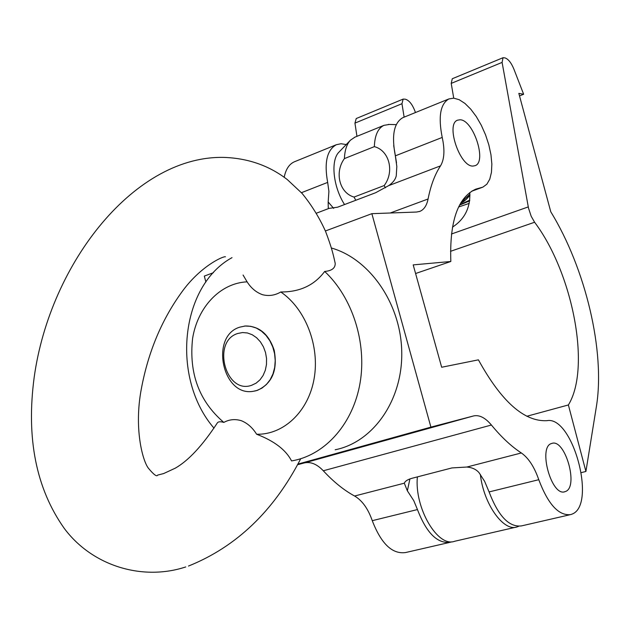 <?xml version="1.0" encoding="UTF-8"?>
<svg xmlns="http://www.w3.org/2000/svg" width="630" height="630" viewBox="0 0 630 630"><rect width="100%" height="100%" fill="white"/><g stroke="black" fill="none" stroke-linecap="round" stroke-linejoin="round"><path stroke-width="0.94" d="M449.174 542.524L405.562 552.549C392.269 554.376 381.174 543.753 372.267 520.679C368.093 508.717 362.203 500.496 354.595 496.015C343.988 490.258 333.553 481.848 323.3 470.775C316.992 464.113 310.661 461.506 304.298 462.94L297.431 464.759M451.537 541.863L450.442 542.233C437.48 543.966 426.478 533.074 417.454 509.56L413.76 500.645L407.366 490.825L404.302 483.186C405.137 481.115 407.72 479.477 412.051 478.272L451.954 467.925L466.854 467.035C472.067 467.476 476.099 469.326 478.965 472.587L484.62 481.32L489.093 491.928L538.768 479.698C534.334 466.909 528.531 457.994 521.349 452.962C511.363 446.465 501.385 437.149 491.408 425.022C485.289 417.714 479.343 414.69 473.579 415.934L430.904 427.124L371.865 213.672L416.635 212.034L419.997 211.326C424.084 209.546 426.778 205.435 428.077 198.993C430.755 185.401 434.905 174.36 440.527 165.863C444.378 159.421 444.945 149.948 442.221 137.435C438.102 116.731 440.315 103.903 448.875 98.941L453.726 98.162L459.183 99.697L464.964 103.446L470.76 109.179L476.304 116.581L481.312 125.291L485.557 134.859L488.825 144.829L490.959 154.712L491.857 164.028L491.455 172.321L489.77 179.172L486.864 184.204L482.863 187.141L475.713 189.173C457.766 197.45 449.474 221.547 450.828 261.481L413.193 264.891L441.669 367.251L478.414 359.84C501.409 401.593 524.247 421.872 546.934 420.675C572.835 415.43 597.051 505.701 571.764 514.222L570.764 514.576C558.786 516.017 548.116 504.394 538.768 479.698M473.075 166.052C460.018 167.218 445.378 123.905 457.577 120.18L459.963 119.787C473.201 119.519 487.203 161.918 475.107 165.674L473.075 166.052M565.338 491.558L564.984 491.683C551.494 497.133 537.618 446.505 551.707 443.473L551.715 443.465C565.055 438.047 579.088 487.407 565.338 491.558M569.599 514.836L521.522 525.892C509.119 527.46 498.306 516.135 489.093 491.928M403.318 117.471L402.838 117.668C393.931 122.748 391.435 135.466 395.341 155.838L396.821 166.47L396.262 175.817C395.396 179.542 392.852 182.818 388.615 185.661L375.677 192.709L337.609 207.191L328.986 208.404L328.254 207.79L328.175 201.978L328.907 191.362L327.663 182.401C324.064 162.516 326.954 149.956 336.325 144.727L341.043 143.727L346.232 144.561M415.595 273.514L450.828 261.481M205.884 282.027L204.309 276.09L213.42 272.695M284.193 177.258C285.8 169.297 289.162 164.147 294.297 161.823L294.816 161.611M297.785 464.129L430.904 427.124M325.395 230.982L371.865 213.672M568.378 404.964C591.271 367.92 572.694 272.806 534.602 222.248L531.184 216.263L528.499 208.089L502.094 62.401L503.031 57.716L504.953 57.889C508.26 59.007 511.221 62.709 513.844 68.993L523.64 94.264L518.829 93.366L550.785 211.814C585.577 268.49 605.517 351.627 596.327 406.956L585.916 471.468L568.378 404.964L526.79 416.272M515.852 527.2L454.671 541.264C437.811 547.887 414.256 507.819 417.383 476.886M480.351 474.39C483.549 503.898 503.543 532.003 517.065 526.916L518.632 526.326M503.031 57.716L452.269 78.75L451.214 83.396L453.734 98.162M519.506 95.902L523.64 94.264M356.95 136.332L354.942 123.118L356.233 118.535L403.145 99.099L405.208 99.178C408.72 100.115 411.76 103.588 414.335 109.604L415.485 112.518M404.129 117.141L401.964 103.714L403.145 99.099M581.403 472.579L585.916 471.468M469.799 192.544C470.452 207.727 464.656 219.264 452.427 227.162M385.379 187.787L384.19 185.551C394.758 171.62 389.23 150.42 374.346 146.632C374.779 135.3 378 128.197 383.993 125.331L389.411 124.449M374.346 146.632L344.413 158.602C344.744 150.263 346.768 144.12 350.461 140.167L354.934 137.151M396.522 162.823L393.703 145.609M355.793 200.277L354.036 197.072L384.19 185.551M344.547 204.553C333.042 186.685 330.411 160.162 339.105 151.987L350.461 140.167M344.413 158.602C334.349 172.242 339.357 192.906 354.036 197.072M460.758 202.97L465.783 199.726L469.972 195.135M459.616 204.994L469.681 200.773M469.24 203.372L458.593 207.01M256.812 390.505L253.284 391.293C222.335 397.034 209.664 335.869 239.904 327.127L245.18 326.025L250.756 326.316L256.252 328.033L261.418 331.112L266.033 335.428L269.868 340.791L272.766 346.965L274.586 353.666L275.231 360.588L274.696 367.432L272.987 373.881L270.199 379.646L266.451 384.465L261.923 388.143L256.812 390.505M244.267 326.12L245.55 325.978C259.269 326.064 268.821 334.168 274.207 350.296C277.806 370.267 272.136 383.646 257.182 390.435L254.567 391.08M251.654 385.284C225.571 394.789 211.397 341.184 237.841 333.459L242.582 332.545L247.448 332.971L252.205 334.727L256.599 337.735L260.403 341.838L263.427 346.839L265.514 352.477L266.545 358.47L266.474 364.502L265.309 370.267L263.104 375.472L259.977 379.843L256.095 383.166L251.654 385.284M243.062 275.026L247.102 281.838C251.126 288.178 256.26 292.462 262.513 294.698C268.86 296.32 274.948 295.415 280.783 291.981C299.786 292.092 314.417 285.24 324.678 271.451C352.367 297.329 366.928 342.594 360.092 382.827C353.257 423.084 326.112 453.986 293.903 460.491L291.572 460.932C285.902 449.883 274.247 440.984 256.623 434.243C252.591 427.731 247.511 423.226 241.384 420.722C235.155 418.832 229.296 419.399 223.823 422.415C220.319 421.391 218.137 421.588 217.287 423.006C202.506 445.544 188.52 460.593 175.305 468.161L163.666 473.555L157.634 475.099C156.878 476.957 153.87 474.744 148.609 468.468C143.057 461.94 134.285 431.054 140.671 392.553C147.294 354.359 160.894 321.017 181.464 292.533C200.033 266.403 223.138 256.016 225.461 256.78M214.011 428.164C171.029 378.559 179.92 286.162 232.013 257.639M334.963 262.167L335.199 263.324C335.341 268.12 331.837 270.821 324.71 271.443L324.678 271.451M247.102 281.838C220.138 283.059 197.536 307.259 192.583 338.57C188.803 373.409 199.222 401.357 223.823 422.415M256.623 434.243C283.547 434.905 308.361 411.666 314.094 378.787C319.961 345.972 305.503 308.724 280.783 291.981M331.404 248.007C369.944 258.938 401.152 304.156 401.751 352.296C402.617 400.459 372.991 442.323 335.16 449.773M372.267 520.679L417.454 509.56M466.854 467.035L521.349 452.962M323.3 470.775L491.408 425.022M354.595 496.015L404.302 483.186M388.615 185.661L440.527 165.863M316.496 213.168L328.986 208.404M390.214 213.003L428.077 198.993M395.341 155.838L442.221 137.435M472.382 190.819L480.879 187.701M304.298 462.94L473.579 415.934M301.439 192.693L327.663 182.401M328.175 201.978L333.703 208.396M409.909 478.934L407.366 490.825M450.505 251.331L534.602 222.248M451.214 83.396L502.094 62.401M354.942 123.118L401.964 103.714M451.426 234.014L528.271 206.916M461.121 202.372L469.933 194.158M459.735 204.774L469.759 200.112M564.409 491.817L564.984 491.683M471.705 191.229L482.265 187.362M402.838 117.668L448.875 98.941M419.375 211.554L419.997 211.326M294.297 161.823L336.325 144.727M383.993 125.331L354.438 137.356M396.254 124.638L388.34 124.417M460.672 203.104C463.176 202.387 466.279 199.749 469.972 195.182M459.53 205.159L469.665 200.852M185.755 566.937C142.923 581.104 92.547 566.37 64.252 528.381C36.075 488.518 26.066 438.11 34.201 377.157C50.148 262.363 135.828 153.846 225.753 157.469C249.204 158.626 269.742 166.013 287.367 179.637L302.124 193.449C311.606 205.057 319.434 217.744 325.615 231.509C331.782 247.936 333.105 253.788 335.199 263.324M188.48 566.055C236.329 546.84 273.743 511.072 300.715 458.742"/></g></svg>
